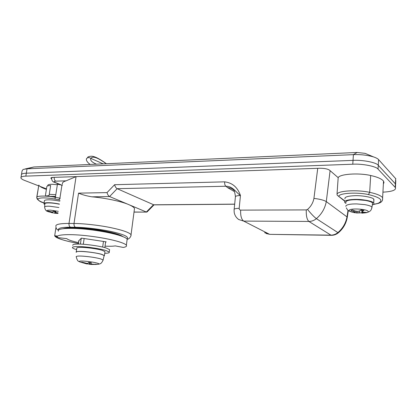<?xml version="1.0" encoding="UTF-8"?>
<svg xmlns="http://www.w3.org/2000/svg" width="417" height="417" viewBox="0 0 417 417"><rect width="100%" height="100%" fill="white"/><g stroke="black" fill="none" stroke-linecap="round" stroke-linejoin="round"><path stroke-width="0.63" d="M345.954 203.433L344.76 202.511C344.088 200.765 347.231 199.733 354.189 199.404C361.101 199.05 372.115 200.921 373.434 202.714L373.715 203.016C374.273 203.731 373.804 204.398 372.313 205.008M345 198.893C344.327 197.116 347.47 196.053 354.424 195.703C361.331 195.318 372.329 197.199 373.648 199.029L373.856 200.572M345.938 202.599C345.406 200.692 349.06 199.717 356.905 199.67L365.219 200.405C369.003 201.088 371.365 201.859 372.298 202.725L372.605 203.063L372.438 204.184M362.243 210.449L360.575 210.293M364.792 212.925L366.397 212.42L362.138 212.164L362.305 211.575L363.973 210.429L361.101 209.923L359.339 211.049L357.572 211.356L355.409 211.059L352.422 209.949L350.869 210.465L355.065 212.175L354.935 212.482L353.402 212.435L354.956 212.748L364.792 212.925L364.818 212.488M353.861 210.528L353.793 211.591M355.138 210.971L355.065 212.175M356.332 211.205L356.227 212.931M357.974 211.299L357.869 212.998M359.735 210.825L359.605 212.978M361.925 210.392L361.768 212.998M362.264 210.09L362.138 212.164M362.399 210.111L362.305 211.575M383.385 183.933L383.984 182.583L383.536 181.129C381.685 178.846 377.395 176.975 370.677 175.505C358.193 172.602 339 174.097 338.171 177.819L337.009 194.239L337.249 195.229L344.864 200.937M78.917 240.656L78.417 244.075M81.258 238.269L80.403 244.117M84.135 238.524L83.301 244.268M103.458 241.443L102.671 247.078M105.652 241.771L104.839 247.625M44.009 203.413L44.395 201.015C44.233 200.363 45.208 199.972 47.319 199.852C50.572 199.686 54.757 200.124 59.86 201.166M44.796 204.617L43.936 203.861C43.78 203.22 44.755 202.844 46.86 202.73C50.118 202.579 54.304 203.016 59.417 204.049M44.645 206.848L44.838 204.012C44.098 202.474 51.989 202.568 59.391 204.221M53.173 211.367L55.028 211.643L54.789 213.207L48.466 211.753C45.886 210.627 46.574 210.095 50.53 210.158L58.291 211.336M55.508 211.205L55.028 211.643M55.299 211.237L54.987 213.264L57.989 213.269M55.914 212.441L55.789 213.243M57.421 212.832L57.353 213.259M58.052 212.863L56.139 212.613L55.591 212.159L55.847 211.268L53.355 210.872L53.016 211.747L52.177 211.987L47.929 211.012M55.732 211.247L55.591 212.159M47.965 210.976L47.892 211.247M47.913 211.289L52.433 212.858L52.589 211.883M50.499 211.716L50.431 212.164M51.953 211.961L51.849 212.623M76.415 252.129C75.743 250.408 94.466 252.181 101.524 254.365L104.141 255.538L104.041 255.97M76.186 252.285C75.878 251.675 77.254 251.378 80.319 251.394C85.177 251.295 97.687 253.01 101.774 254.375L104.432 255.553L104 256.163M76.248 251.863L76.77 248.329C76.462 247.688 77.843 247.37 80.903 247.375C85.761 247.245 98.256 248.97 102.332 250.372L104.985 251.592L104.922 252.05M76.582 249.601L76.358 249.533C74.262 248.933 72.959 248.355 72.449 247.797C72.052 246.973 73.835 246.556 77.797 246.556C84.135 246.374 100.575 248.652 105.855 250.487L109.254 252.056C109.687 252.832 108.18 253.249 104.745 253.312M72.808 245.368C72.417 244.518 74.2 244.091 78.161 244.075C84.5 243.872 100.924 246.155 106.194 248.021L109.593 249.621L109.504 250.236M89.989 262.574L89.733 264.373L96.249 264.237M90.937 263.7L90.833 264.441M92.861 264.232L92.819 264.508M90.974 262.72L90.843 263.627L91.438 264.039L96.233 264.451L98.803 264.17L97.098 264.378M90.843 263.627L91.323 262.778L88.717 262.408L88.133 263.236L86.997 263.403L81.742 262.1L81.424 262.345L86.877 263.951L87.137 263.393M84.729 263.023L84.682 263.351M86.481 263.335L86.413 263.815M89.535 262.512L89.301 264.143L87.075 263.831M89.301 264.143L89.733 264.373M57.364 184.679L52 184.283C49.117 184.288 47.705 184.71 47.757 185.56L47.929 185.836M395.811 180.551L395.54 185.779L395.373 183.819L378.271 165.309C376.593 162.51 362.576 159.747 353.032 160.378L26.318 173.196C22.899 173.326 21.251 173.957 21.382 175.098L21.012 177.288M382.931 192.159C392.048 191.638 396.223 190.136 395.446 187.66L378.052 169.12C376.374 166.362 362.342 163.615 352.782 164.215L25.833 176.13C22.409 176.25 20.761 176.871 20.897 177.986C21.314 178.841 22.627 179.68 24.827 180.514L38.713 185.878M39.896 186.331L46.48 188.875M338.229 177.705L329.487 170.136C327.522 168.869 324.217 168.244 319.584 168.254L53.048 177.402C51.541 177.454 50.817 177.725 50.879 178.221L51.505 178.799M90.161 164.449C87.148 162.213 85.938 160.243 86.528 158.549C87.898 157.355 89.347 157.308 90.88 158.408C90.009 160.175 91.704 162.036 95.973 163.98L96.588 164.162M96.035 164.189L96.671 164.22M126.997 240.463L127.175 239.139C124.985 236.126 108.613 231.888 88.967 229.564C70.822 227.401 56.347 228.271 58.406 231.18M105.048 246.16C109.744 246.364 113.143 246.275 115.243 245.9L123.27 247.427C125.965 247 127.003 246.254 126.372 245.201C124.162 242.34 107.737 238.227 88.055 235.897C69.874 233.739 55.393 234.469 57.478 237.231L57.812 237.617L66.803 238.639C68.06 239.838 71.995 241.182 78.62 242.668M78.834 241.234L78.417 241.172L81.409 238.112L106.179 241.855L105.579 242.313M55.445 196.933L51.953 196.746M60.856 184.913L57.431 184.225L55.393 197.288L59.918 198.184L58.792 199.753L54.919 198.992C44.739 197.444 39.083 197.528 37.947 199.232L36.691 197.58C36.237 195.714 45.839 195.531 55.393 197.288L54.919 198.992M45.323 196.11L46.798 186.868C46.699 186.045 47.986 185.596 50.65 185.529L49.065 195.542L45.516 196.12M36.691 197.58L38.838 185.08C39.323 186.368 41.841 187.796 46.402 189.365M60.298 198.33L59.918 198.184L61.909 185.336M49.258 194.306L55.795 194.703M48.263 196.318L55.529 196.423M46.772 196.198L46.433 195.792M107.028 192.602L114.602 184.71L224.654 181.843C224.544 183.996 224.951 185.461 225.884 186.243L117.146 188.682L109.577 196.548L91.902 196.824C86.736 195.98 82.279 194.755 78.542 193.149L107.028 192.602C107.544 194.551 108.394 195.865 109.577 196.548L128.691 204.585C131.855 205.909 133.794 207.192 134.498 208.432L134.269 210.184M224.654 181.843C232.394 182.787 237.659 187.348 240.453 195.521C235.271 191.674 232.78 186.248 225.884 186.243L227.583 187.624L230.419 188.046L233.077 189.537C234.026 189.699 234.813 192.023 235.438 196.516M114.602 184.71C115.123 186.654 115.973 187.978 117.146 188.682L153.873 204.867M134.029 212.034L146.659 212.086L147.232 211.779M55.19 182.464L54.419 182.312C52.782 181.927 51.812 180.618 51.52 178.387C51.437 177.767 52.344 177.428 54.236 177.361L76.061 176.61L66.089 180.837L55.763 181.155C53.819 181.301 53.626 181.734 55.19 182.464L62.31 185.341M57.301 236.726L55.284 236.496L54.679 235.892L56.003 227.176M77.943 243.346L78.547 243.184M58.516 230.028C57.087 229.715 56.264 228.839 56.05 227.416M25.025 168.979L33.902 166.972L357.187 152.471L365.12 153.367L366.428 153.92M395.895 178.867L378.594 159.617C377.807 158.695 376.124 157.793 373.554 156.917C367.304 155.108 360.585 154.353 353.402 154.639L27.053 168.802L23.159 169.427L22.106 170.767L21.502 174.384M62.456 184.382C61.919 182.886 63.129 181.703 66.089 180.837M91.902 196.824C105.079 197.919 121.722 201.468 128.691 204.585L146.357 212.008L153.466 204.789L234.677 204.137M63.457 228.605C68.784 227.103 78.922 227.301 93.882 229.204C109.546 231.56 119.257 234.041 123.01 236.653M395.446 187.66L395.624 184.137L378.271 165.309C376.593 162.51 362.576 159.747 353.032 160.378L26.318 173.196C22.899 173.326 21.251 173.957 21.382 175.098M345.881 206.42L345.839 205.935C346.97 204.528 350.593 203.856 356.707 203.918L364.797 204.632C368.477 205.294 370.776 206.034 371.688 206.858L371.985 207.181L371.813 208.255M352.605 212.274L349.55 211.117L349.175 210.366C349.602 208.114 365.558 208.849 367.888 211.075C368.612 211.659 368.211 212.185 366.679 212.654L361.94 213.17M373.413 204.434L378.115 203.324C383.791 200.426 380.57 197.502 368.446 194.557L369.681 192.341C376.442 193.759 380.757 195.526 382.629 197.642L382.53 200.176M337.009 194.239C337.541 190.767 356.994 189.516 369.681 192.341L370.677 175.505M368.446 194.557C357.088 192.044 339.641 193.071 338.833 196.131M378.115 203.324L379.23 203.089M47.934 211.544C46.178 211.195 45.072 209.761 44.619 207.244C44.536 206.431 46.214 206.097 49.659 206.238L58.88 207.504M76.155 256.653C76.577 256.048 78.995 255.892 83.416 256.189C90.312 256.757 96.03 257.649 100.57 258.858L103.129 259.958L103.035 260.359M86.877 263.951L80.033 262.001C78.25 261.141 79.736 260.854 84.489 261.146C89.519 261.563 93.705 262.21 97.046 263.07C98.704 263.523 99.293 263.893 98.803 264.17C99.679 263.607 101.154 264.587 103.129 259.958L104.141 255.538M25.833 176.13L27.053 168.802L33.902 166.972M352.782 164.215L353.402 154.639L357.187 152.471M378.052 169.12L378.594 159.617M395.196 187.348L395.644 178.544M106.231 163.73C97.635 157.506 92.517 155.734 90.88 158.408L103.192 163.865M60.012 200.207L58.792 199.753M37.947 199.232C38.004 200.264 40.053 201.489 44.093 202.902M54.236 177.361C54.085 179.206 54.591 180.472 55.763 181.155M55.284 236.496C57.979 238.753 65.479 241.036 77.776 243.346M54.679 235.73L57.655 236.064M55.941 226.504C55.06 224.476 59.412 223.449 69.003 223.434L74.012 223.476C73.861 225.409 74.372 226.681 75.545 227.286L70.541 227.229C61.674 227.213 57.692 228.12 58.589 229.955M127.044 238.967C129.228 237.065 124.766 234.771 113.648 232.087C102.337 229.371 84.849 227.301 75.545 227.286M78.542 193.149L74.012 223.476C82.853 223.491 98.329 225.091 110.557 227.593C122.52 230.121 129.348 232.488 131.053 234.698L130.839 236.147M76.061 176.61L69.003 223.434C68.852 225.362 69.363 226.624 70.541 227.229M68.555 228.328C79.642 227.291 107.867 231.195 118.282 235.052M239.181 208.338C239.181 209.412 239.676 210.006 240.666 210.121C240.395 215.662 241.396 219.321 243.669 221.088L238.691 219.514C236.152 217.658 234.646 215.224 234.177 212.201L234.099 209.85C233.801 208.901 235.496 208.396 239.181 208.338L240.453 195.521C236.773 195.62 235.079 196.183 235.37 197.205L234.166 209.209M234.484 191.622L227.583 187.624M331.452 235.318L269.867 234.354L330.79 235.146C333.376 235.152 335.716 234.312 337.817 232.634C342.769 228.422 345.829 223.173 346.991 216.892L347.205 217.716M264.613 232.676L269.335 234.192L243.669 221.088L308.877 221.443C306.928 219.587 306.062 215.74 306.281 209.907L307.538 209.433C311.113 213.843 314.058 216.918 316.383 218.659C314.131 220.494 311.629 221.422 308.877 221.443L331.244 235.318C333.782 235.365 336.128 234.552 338.286 232.863L316.383 218.659C321.7 214.062 325.005 208.375 326.292 201.588C323.827 200.134 319.703 199.071 313.928 198.409L317.733 168.317M338.484 232.696L338.286 232.863C343.196 228.704 346.199 223.476 347.293 217.179L348.331 210.512M307.538 209.433C310.957 206.457 313.089 202.777 313.928 198.409M240.666 210.121L306.281 209.907M330.097 170.668L326.292 201.588L346.991 216.892L348.028 210.272M373.929 199.336L373.715 203.016M356.655 212.983L366.679 212.654C371.073 211.138 371.109 210.33 371.985 207.181L372.605 203.063M346.303 207.828C347.757 210.277 347.486 210.611 352.078 212.144M352.85 212.331L354.956 212.748M344.843 201.27L338.244 196.026M373.278 204.533L378.699 203.308C379.689 202.61 382.973 202.5 382.629 197.642L383.536 181.129M57.968 213.421L54.94 213.275M104.432 255.553L104.985 251.592M109.254 252.056L109.593 249.621M79.699 261.866C79.121 260.995 77.77 262.7 76.243 256.851M96.03 264.467L90.552 264.435M47.757 185.56L47.7 185.904M50.879 178.221L50.931 177.908M106.392 163.719C99.361 158.632 94.305 156.135 91.224 156.224C89.181 156.401 87.977 156.776 87.606 157.36M127.175 239.139L126.372 245.201M36.899 198.57C38.599 200.812 40.991 202.271 44.082 202.949M36.899 197.079L38.838 185.08M153.779 204.872L234.667 204.226M147.003 212.008L154.035 204.867M134.019 212.107L146.659 212.086M62.284 185.492L54.554 182.37M55.044 236.403C56.676 237.627 56.024 237.367 59.532 238.8C64.109 240.442 70.202 241.964 77.817 243.356M78.542 243.22L77.859 243.361M127.149 239.311C129.958 238.915 131.371 235.433 131.053 234.698L134.498 208.432M269.867 234.354L266.171 233.541M51.578 177.996L51.651 177.564M365.12 153.367L373.554 156.917"/></g></svg>

